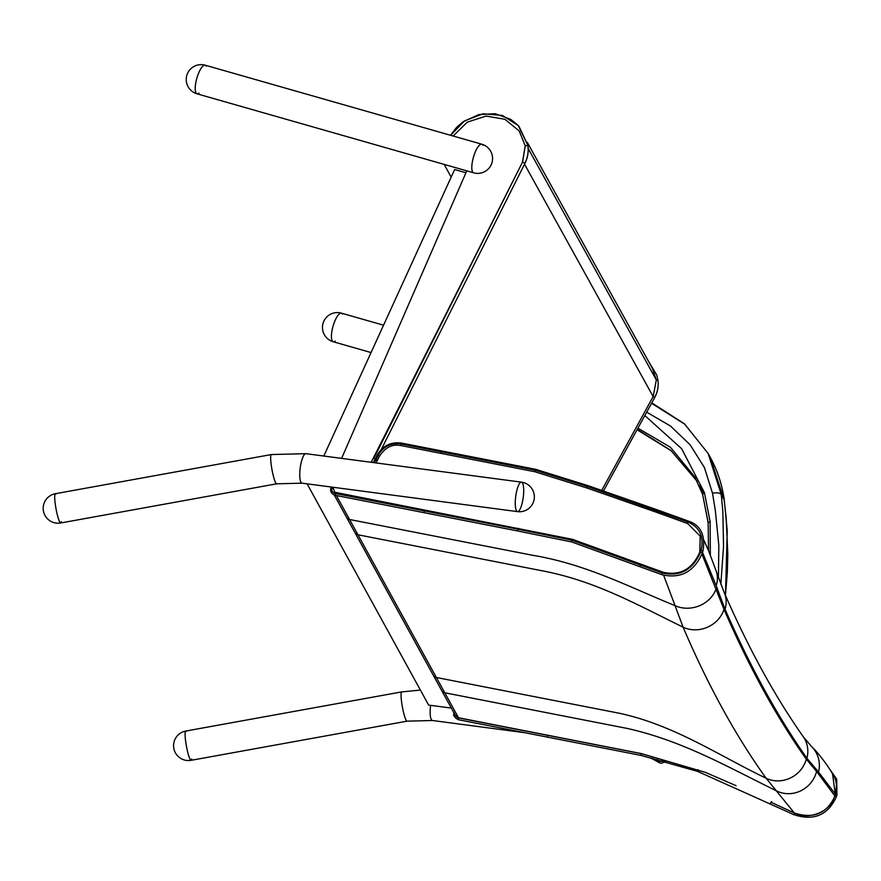 <?xml version="1.0" encoding="UTF-8"?>
<svg xmlns="http://www.w3.org/2000/svg" width="881" height="881" viewBox="0 0 881 881"><rect width="100%" height="100%" fill="white"/><g stroke="black" fill="none" stroke-linecap="round" stroke-linejoin="round"><path stroke-width="1.32" d="M191.695 758.948A14.878 2.081 -100.3 0 1 191.1 760.314A14.878 2.081 -100.3 0 1 185.814 742.452A14.878 2.081 -100.3 0 1 185.792 731.043A14.878 2.081 -100.3 0 1 186.376 731.395M335.243 341.09A14.878 4.449 -74.1 0 1 333.238 341.751A14.878 4.449 -74.1 0 1 334.417 322.149A14.878 4.449 -74.1 0 1 341.41 313.151A14.878 4.449 -74.1 0 1 342.478 314.11M61.307 521.607A14.878 2.081 -100.3 0 1 60.701 522.973A14.878 2.081 -100.3 0 1 55.415 505.11A14.878 2.081 -100.3 0 1 55.404 493.701A14.878 2.081 -100.3 0 1 55.988 494.054M199.018 93.144A14.878 4.449 -74.1 0 1 197.014 93.804A14.878 4.449 -74.1 0 1 198.192 74.202A14.878 4.449 -74.1 0 1 205.185 65.194A14.878 4.449 -74.1 0 1 206.253 66.163M547.442 735.228L547.431 737.122L458.516 719.744L458.538 717.85L444.762 692.774A4.956 4.526 151.2 0 1 441.733 690.616L455.587 715.846L457.624 717.575L641.148 753.552L705.318 772.34L641.126 753.618L458.516 717.927L455.103 714.954M770.908 802.206L794.552 813.053C806.346 820.068 830.265 813.394 834.748 795.796L835.276 793.979L832.523 773.76M705.318 772.34L736.109 785.698M663.646 575.271L683.116 627.195C707.884 685.242 735.547 735.591 766.096 778.231L794.321 812.954M333.745 487.347L333.37 488.658L334.747 492.248L335.749 492.644L335.298 495.32C331.498 493.977 330.023 491.576 330.871 488.14L330.86 488.162M699.877 552.002L700.219 536.188L687.786 523.589L655.971 512.103L587.076 488.041L534.69 471.698L400.778 445.522C396.957 445.004 387.904 443.319 379.491 456.182L375.978 462.921M334.747 492.248L572.485 539.337L663.36 572.309C680.264 575.954 692.422 569.247 699.822 552.189L702.41 552.839C694.349 571.527 681.013 578.872 662.413 574.864L571.747 541.947A1.355 0.562 104.9 0 1 571.67 540.13L517.698 529.162L517.786 530.99L335.276 495.309M702.531 552.431L716.176 585.656A28.203 24.349 -18.1 0 0 716.363 571.67L716.363 571.67A28.203 24.349 -18.1 0 0 716.286 571.439M716.176 585.656L725.041 609.245C750.094 666.587 777.372 716.253 806.886 758.244L818.537 772.031A28.203 26.683 -45.5 0 0 811.687 746.714A28.203 26.683 -45.5 0 0 811.588 746.614M703.39 493.14L699.492 485.453M637.051 429.73L671.256 450.83L697.047 481.213L670.904 450.422L637.249 429.377M637.91 428.177L670.496 447.317L694.878 477.084L702.553 494.252M710.339 555.052L710.119 521.662L704.426 492.611L702.598 494.384L708.148 522.279M694.878 477.084L702.598 494.384L704.426 492.611L681.652 448.726L644.826 415.546M657.281 759.532L659.417 762.781L651.301 758.266M720.823 584.323L723.543 546.517L722.861 511.806L721.264 494.549L708.137 453.495L684.713 424.179L651.566 403.267M664.935 761.547L661.807 760.721M651.775 402.87L684.504 423.849L708.137 453.495L710.042 456.942L724.16 499.802L726.175 517.808L727.805 554.248L727.343 572.485L725.426 595.402M465.939 172.753L454.64 169.526L323.812 456.028M341.41 313.151A14.878 4.449 105.9 0 0 333.051 326.223A14.878 4.449 105.9 0 0 333.238 341.751A14.878 14.878 0 0 1 323.03 323.36A14.878 14.878 0 0 1 341.41 313.151L383.554 325.188M205.185 65.194A14.878 4.449 105.9 0 0 196.826 78.277A14.878 4.449 105.9 0 0 197.014 93.804A14.878 14.878 0 0 1 186.805 75.414A14.878 14.878 0 0 1 205.185 65.194L481.786 144.209A14.878 4.449 105.9 0 0 473.427 157.281A14.878 4.449 105.9 0 0 473.615 172.808L197.014 93.804M482.854 145.178A14.878 4.449 105.9 0 0 481.786 144.209A14.878 4.449 105.9 0 0 474.782 153.206A14.878 4.449 105.9 0 0 473.615 172.808A14.878 14.878 0 0 0 492.005 162.589A14.878 14.878 0 0 0 481.786 144.209M451.171 177.125L444.178 164.406M307.084 483.823L428.64 705.086L451.325 708.082M190.109 759.323A14.878 2.081 -100.3 0 1 185.913 743.168A14.878 2.081 -100.3 0 1 185.792 731.043A14.878 14.878 0 0 0 173.81 748.332A14.878 14.878 0 0 0 191.1 760.314A14.878 2.081 -100.3 0 1 190.109 759.323M516.409 510.65A14.878 3.788 -82.5 0 1 516.101 493.944A14.878 3.788 -82.5 0 1 521.431 482.138A14.878 3.788 -82.5 0 1 523.248 497.38A14.878 3.788 -82.5 0 1 517.532 511.63A14.878 3.788 -82.5 0 1 516.409 510.65M59.71 521.993A14.878 2.081 -100.3 0 1 55.525 505.826A14.878 2.081 -100.3 0 1 55.404 493.701A14.878 14.878 0 0 0 43.411 510.991A14.878 14.878 0 0 0 60.701 522.973A14.878 2.081 -100.3 0 1 59.71 521.993M521.431 482.138A14.878 3.788 97.5 0 0 517.059 489.605A14.878 3.788 97.5 0 0 517.532 511.63A14.878 14.878 0 0 0 534.227 498.833A14.878 14.878 0 0 0 521.431 482.138L305.927 453.671L271.37 454.552A14.878 2.081 -100.3 0 0 271.491 466.677A14.878 2.081 -100.3 0 0 275.676 482.832A14.878 2.081 -100.3 0 0 276.678 483.823L302.04 483.162A14.878 3.788 -82.5 0 1 300.906 482.182A14.878 3.788 -82.5 0 1 300.597 465.476A14.878 3.788 -82.5 0 1 305.927 453.671M601.8 490.243L653.184 396.505L656.312 379.964L652.425 368.423L527.279 142.326M341.619 458.384L466.765 170.859M522.62 162.093L525.219 145.783L519.206 130.983L504.89 119.276L486.081 116.072L467.315 122.151L453.142 136.026M373.819 458.439L522.51 162.137L524.9 163.227C527.774 157.369 528.754 151.367 527.818 145.189L518.215 125.498L502.291 115.411L483.019 113.814L464.441 120.95L450.576 135.289M641.148 753.552L640.961 755.402L547.431 737.122M698.005 769.675L697.653 771.415L640.961 755.402M834.748 795.785L835.067 795.851C827.083 813.438 813.581 819.176 794.541 813.064L770.897 802.228L770.412 803.913M794.541 813.064L794.045 814.738L697.653 771.415M771.349 802.437L771.58 801.578M835.276 793.979L835.067 795.851L836.421 796.677M830.563 770.589L834.109 776.084L835.717 780.401L836.51 784.927L835.584 794.034L836.95 794.86L836.421 796.666C828.063 815.112 813.934 821.136 794.045 814.738M834.748 795.796L816.577 771.437A28.203 26.672 134.8 0 1 777.086 791.16C727.475 766.899 682.819 740.877 627.261 728.444L444.762 692.774L436.359 677.489A4.956 4.526 151.2 0 1 433.331 675.331L441.733 690.616A4.956 4.526 151.2 0 1 441.689 690.539M818.537 772.031L835.265 794.001M816.577 771.437L806.302 759.18C776.546 717.167 749.114 667.225 723.984 609.344L701.981 554.215M333.37 488.658L330.86 488.14L331.19 487.017M424.741 510.044L424.179 510.881L335.265 493.492C332.5 492.666 331.377 490.849 331.906 488.03L332.159 487.138M374.161 462.679L376.033 459.585L375.075 459.475L377.145 455.257C382.596 445.797 390.69 441.744 401.439 443.077L400.778 445.522M377.42 460.422L376.033 459.585L378.103 455.356L377.145 455.235M379.491 456.182L378.103 455.356C383.224 446.491 390.823 442.691 400.921 443.925L441.348 451.832L441.877 450.973L535.571 469.298L588.123 485.684A1.355 0.584 -71.9 0 1 588.156 485.695M518.369 528.347L517.698 529.162L424.179 510.881L424.19 512.698M572.485 539.337A1.355 0.562 104.9 0 0 572.441 539.326A1.355 0.562 104.9 0 0 571.67 540.13L640.333 565.04A1.355 0.617 109.9 0 0 640.322 566.835M441.205 453.429L441.348 451.832L534.866 470.113L535.571 469.287M534.69 471.698L534.866 470.113L587.275 486.466L687.995 522.015C699.723 527.245 704.106 536.606 701.177 550.107L700.637 551.947C692.895 569.831 680.154 576.868 662.413 573.057A1.355 0.628 109.9 0 0 662.413 574.853M662.413 573.057L640.333 565.04A1.355 0.617 109.9 0 1 641.247 564.28A1.355 0.617 109.9 0 0 641.247 564.28L663.338 572.298A1.355 0.628 109.9 0 0 663.338 572.298A1.355 0.628 109.9 0 0 662.413 573.057M587.076 488.041A1.355 0.584 -71.9 0 1 587.275 486.466A1.355 0.584 -71.9 0 1 588.123 485.684L657.094 509.769A1.355 0.617 -70.4 0 1 657.127 509.78L688.92 521.266A1.355 0.639 -70 0 1 688.964 521.277C700.88 525.494 705.56 535.406 702.95 550.999L702.41 552.839M655.971 512.103A1.355 0.617 -70.4 0 1 656.18 510.528A1.355 0.617 -70.4 0 1 657.094 509.769M687.786 523.589A1.355 0.639 -70 0 1 687.995 522.015A1.355 0.639 -70 0 1 688.92 521.255M700.351 550.35L702.95 550.999M806.302 759.18A28.203 26.243 144.7 0 1 766.096 778.231C718.621 755.491 673.723 724.766 618.858 713.158L436.359 677.489L357.95 534.778A4.956 4.526 151.2 0 1 354.933 532.631L433.331 675.331A4.956 4.526 151.2 0 1 433.287 675.242M723.984 609.344A28.203 25.186 156.6 0 1 683.116 627.195C635.278 603.793 594.444 580.458 540.46 570.459L357.95 534.778L349.559 519.493A4.956 4.526 151.2 0 1 346.53 517.334L354.933 532.62A4.956 4.526 151.2 0 1 354.878 532.542M334.273 495.023L346.53 517.334A4.956 4.526 151.2 0 1 346.486 517.257M716.154 588.651A28.203 24.371 161.7 0 1 675.209 605.721C628.461 586.669 585.645 564.016 532.058 555.173L349.559 519.493L336.388 495.529M725.041 609.245A28.203 25.197 -23.6 0 0 724.27 592.759A28.203 25.197 -23.6 0 0 724.16 592.517M806.886 758.244A28.203 26.232 -35.2 0 0 803.329 736.813A28.203 26.232 -35.2 0 0 803.285 736.736M710.119 521.662L708.137 522.675L708.511 550.57M708.137 522.675L702.598 494.384M646.687 412.165L670.474 426.019L690.076 444.729L704.393 467.503L712.509 493.228L715.317 510.418L718.83 545.328L718.422 577.76M661.983 761.03L658.603 761.933L651.775 758.123M712.509 493.228C716.969 492.413 719.887 492.842 721.253 494.538L724.292 500.166L727.221 530.637L725.481 595.523M524.823 732.706L432.428 720.504A14.878 3.788 -82.5 0 1 431.305 719.524A14.878 3.788 -82.5 0 1 430.611 705.34M432.428 720.504L407.066 721.165A14.878 2.081 -100.3 0 1 406.075 720.173A14.878 2.081 -100.3 0 1 401.89 704.018A14.878 2.081 -100.3 0 1 401.758 691.893L420.391 690.076M653.151 396.571L524.525 164.185M657.931 380.295A1.355 0.573 171.7 0 0 657.92 380.251A1.355 0.573 171.7 0 0 657.92 380.218L656.763 375.086L657.92 380.251C658.746 386.263 657.644 392.078 654.616 397.705L654.616 397.573C657.633 391.968 658.735 386.186 657.92 380.218A1.355 0.573 171.7 0 0 656.301 379.92M654.616 397.573L653.184 396.505M656.312 379.964L528.193 148.515M527.851 145.387L525.219 145.783M518.953 126.313L527.873 145.288C528.798 151.488 527.829 157.512 524.944 163.359L524.9 163.227M375.306 459.012L373.742 458.594M827.777 766.327L836.719 779.267L836.95 794.86M458.516 719.744C454.409 717.707 452.911 715.284 454.056 712.487M373.181 462.547L375.075 459.475M335.793 492.644L572.441 539.326L641.247 564.28M571.747 541.958L517.786 530.99M401.439 443.077L441.877 450.973M663.338 572.298C680.187 575.932 692.334 569.192 699.8 552.079L700.219 536.177M703.908 540.229L708.809 551.286L724.27 592.759C748.729 648.746 775.082 696.761 803.329 736.813L811.687 746.714C820.09 754.477 830.111 769.421 832.644 773.958M665.54 761.713L661.334 763.298L659.417 762.781M710.042 456.942C717.475 470.465 722.222 484.869 724.292 500.166M371.066 352.554L333.238 341.751M191.1 760.314L407.066 721.165M185.792 731.043L401.758 691.893M302.04 483.162L517.532 511.63M60.701 522.973L276.678 483.823M55.404 493.701L271.37 454.552M656.763 375.086L647.987 360.406M603.551 490.838L654.616 397.705M519.206 130.983L525.186 145.717L522.521 162.126M518.105 125.388L510.716 119.331L495.199 113.715L478.846 114.563L463.142 121.754L456.611 127.371L450.51 135.267M381.297 449.431L524.944 163.359M371.198 462.294L522.51 162.137"/></g></svg>
